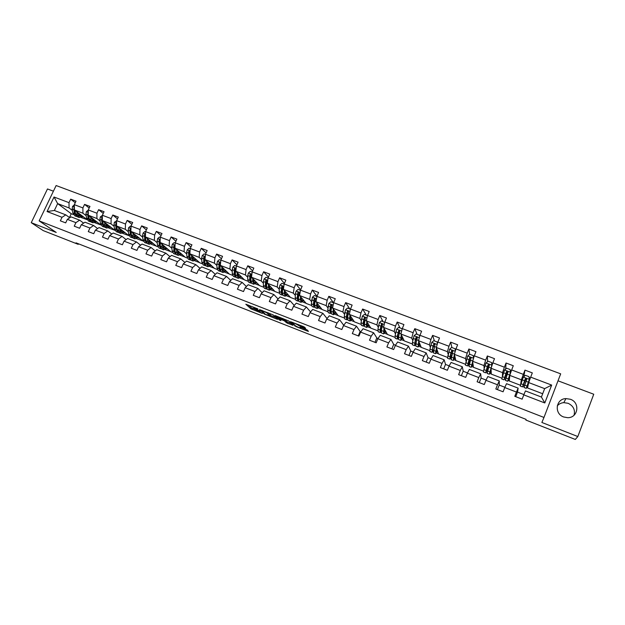 <?xml version="1.0" encoding="UTF-8"?>
<svg xmlns="http://www.w3.org/2000/svg" width="625" height="625" viewBox="0 0 625 625"><rect width="100%" height="100%" fill="white"/><g stroke="black" fill="none" stroke-linecap="round" stroke-linejoin="round"><path stroke-width="0.94" d="M257.844 308.883L245.836 304.234L250.906 308.82L262.359 313.438L256.297 310.203L260.367 311.227L253.742 307.852L257.844 308.883M570.383 399.266L565.938 398.594C555.812 398.781 553.914 413.688 563.656 416.977L567.633 417.688C578.141 418.016 580.406 402.539 570.383 399.266M574.047 415.227C575.352 409.852 573.375 405.875 568.117 403.297L563.812 402.641C561.133 402.859 558.953 403.945 557.258 405.883M304.844 328.18L305.633 328.336L304.508 327.141L303.266 326.508L290.531 321.688L295.977 326.594L307.688 331.18L308.469 331.344L307.125 329.922L300.852 327.336L300.078 327.18L300.758 327.883C299.867 328.023 298.102 327.344 295.484 325.844L292.672 322.984C293.547 322.82 295.328 323.5 298.008 325.039L304.844 328.18L305.047 327.711M53.414 191.195L47.477 188.961L31.25 222.68L56.227 232.453L39.156 220.891L543.977 417.453L541.875 422.469L577.828 436.539L575.305 439.453L525.875 420.055L526.055 419.375L76.023 242.844L78.219 244.344L78.477 243.797M31.25 222.68L43.219 230.602L78.219 244.344M273.195 314.922L259.523 309.578L264.344 314.078L277.031 319.18L277.758 319.32L273.195 314.922M275.68 315.742L288.75 320.984L293.031 325.297L287.305 323.203L284.312 320.828L279.773 318.914L279.039 318.773L280.914 320.602L279.547 320.07L274.945 315.602L275.68 315.742M39.156 220.891L56.125 185.547L560.68 373.844L543.977 417.453M523.812 376.664L524.969 370.125L523.32 374.359L511.641 369.945L513.289 365.734L506.039 363.008L504.391 367.203L492.852 362.844L494.508 358.664L487.344 355.969L485.687 360.141L474.297 355.828L475.945 351.68L468.867 349.016L467.219 353.156L455.961 348.906L457.617 344.781L450.625 342.148L448.969 346.258L437.844 342.055L439.508 337.961L432.594 335.367L430.938 339.445L419.953 335.297L421.609 331.234L414.789 328.664L413.125 332.719L402.273 328.609L403.93 324.578L397.188 322.039L395.523 326.062L384.797 322.008L386.461 318L379.797 315.492L378.133 319.492L367.531 315.484L369.203 311.508L362.617 309.031L360.945 312.992L350.469 309.039L352.141 305.086L345.633 302.633L343.961 306.578L333.609 302.664L335.273 298.742L328.844 296.32L327.172 300.234L316.945 296.367L318.609 292.469L312.25 290.07L310.586 293.961L300.469 290.141L302.141 286.266L295.852 283.898L294.18 287.766L284.18 283.984L285.852 280.141L279.641 277.797L277.969 281.633L268.078 277.898L269.75 274.078L263.609 271.766L261.938 275.578L252.164 271.883L253.836 268.086L247.758 265.805L246.086 269.586L236.422 265.938L238.094 262.164L232.094 259.906L230.422 263.664L220.859 260.055L222.539 256.312L216.594 254.078L214.922 257.812L205.477 254.234L207.148 250.516L201.273 248.312L199.602 252.016L190.258 248.484L191.93 244.789L186.125 242.609L184.445 246.289L175.203 242.797L176.883 239.125L171.133 236.969L169.461 240.625L160.32 237.172L161.992 233.523L156.312 231.391L154.641 235.023L145.602 231.609L147.273 227.984L141.648 225.867L139.977 229.484L131.039 226.109L132.711 222.508L127.148 220.414L125.477 224.008L116.633 220.664L118.305 217.086L112.805 215.016L111.133 218.586L102.383 215.273L104.055 211.719L98.609 209.672L96.938 213.219L88.281 209.945L89.953 206.414L84.57 204.391L82.898 207.914L74.328 204.68L76 201.164L70.68 199.156L69.008 202.664L54.031 197.008L47.062 211.547L54.367 210.477L65.789 214.852L69.758 217.758M524.969 370.125L532.312 372.891L530.672 377.141L551.672 385.078L544.805 402.961L523.789 394.875L522.133 399.156L514.781 396.312L516.438 392.055L504.75 387.555L503.094 391.797L495.828 389L497.492 384.766L485.953 380.328L484.289 384.539L477.117 381.773L478.781 377.57L467.383 373.188L465.719 377.367L458.633 374.633L460.297 370.461L449.039 366.133L447.367 370.281L440.375 367.578L442.039 363.438L430.914 359.164L429.242 363.281L422.336 360.617L424 356.5L413.016 352.273L411.344 356.367L404.508 353.734L406.187 349.648L395.32 345.477L393.648 349.539L386.898 346.93L388.578 342.883L377.844 338.75L376.172 342.789L369.5 340.211L371.18 336.188L360.578 332.109L358.898 336.117L352.312 333.57L353.984 329.578L343.508 325.547L341.828 329.523L335.32 327.008L337 323.047L326.641 319.062L324.961 323.008L318.523 320.523L320.203 316.586L309.969 312.648L308.289 316.57L301.93 314.117L303.609 310.203L293.492 306.312L291.805 310.211L285.523 307.781L287.203 303.891L277.203 300.047L275.516 303.922L269.305 301.516L270.984 297.656L261.094 293.852L259.414 297.703L253.273 295.328L254.953 291.492L245.18 287.734L243.492 291.555L237.422 289.203L239.102 285.398L229.438 281.68L227.75 285.477L221.75 283.156L223.43 279.367L213.875 275.695L212.188 279.461L206.25 277.172L207.938 273.414L198.484 269.773L196.805 273.523L190.93 271.25L192.609 267.516L183.266 263.922L181.586 267.641L175.773 265.398L177.461 261.688L168.219 258.141L166.531 261.828L160.789 259.617L162.477 255.93L153.336 252.414L151.648 256.086L145.969 253.891L147.648 250.227L138.609 246.75L136.93 250.398L131.312 248.227L132.992 244.594L124.047 241.148L122.367 244.773L116.813 242.633L118.492 239.016L109.648 235.609L107.961 239.211L102.469 237.094L104.148 233.5L95.398 230.133L93.719 233.711L88.273 231.609L89.961 228.039L81.305 224.711L79.617 228.266L74.242 226.188L75.922 222.641L67.352 219.352L65.672 222.883L60.352 220.828L62.031 217.305L47.062 211.547M520.43 385.25L509.289 380.992L509.766 375.383L521.383 379.797L520.555 384.852M517.531 392.133L518.141 388.133L506.516 383.68L504.75 387.555M521.383 379.797L523.32 374.359M509.766 375.383L511.641 369.945M516.438 392.055L518.141 388.133M501.844 378.148L491.266 374.109L491.07 368.273L502.547 372.633L502.406 376.258M499.219 385.086L499.297 380.914L487.82 376.516L485.953 380.328M502.547 372.633L504.391 367.203M491.07 368.273L492.852 362.844M497.492 384.766L499.297 380.914M483.484 371.141L473.453 367.312L472.602 361.258L483.938 365.57L484.172 368.625M481.125 378.133L480.688 373.781L469.344 369.438L467.383 373.188M483.938 365.57L485.687 360.141M472.602 361.258L474.297 355.828M478.781 377.57L480.688 373.781M465.344 364.219L455.852 360.594L454.359 354.328L465.555 358.586L466.055 361.344M463.242 371.258L462.297 366.742L451.094 362.445L449.039 366.133M465.555 358.586L467.219 353.156M454.359 354.328L455.961 348.906M460.297 370.461L462.297 366.742M447.422 357.375L438.453 353.945L436.328 347.477L447.398 351.68L448.109 354.273M445.57 364.461L444.133 359.781L433.063 355.539L430.914 359.164M447.398 351.68L448.969 346.258M436.328 347.477L437.844 342.055M442.039 363.438L444.133 359.781M429.719 350.609L421.258 347.383L418.523 340.711L429.453 344.867L430.352 347.344M428.102 357.75L426.188 352.906L415.25 348.719L413.016 352.273M429.453 344.867L430.938 339.445M418.523 340.711L419.953 335.297M424 356.5L426.188 352.906M412.219 343.93L404.266 340.891L400.922 334.023L411.727 338.133L412.789 340.539M410.844 351.109L408.461 346.117L397.648 341.977L395.32 345.477M411.727 338.133L413.125 332.719M400.922 334.023L402.273 328.609M406.187 349.648L408.461 346.117M394.922 337.32L387.461 334.477L383.539 327.422L394.211 331.477L395.43 333.844M393.781 344.555L390.938 339.406L380.258 335.312L377.844 338.75M394.211 331.477L395.523 326.062M383.539 327.422L384.797 322.008M388.578 342.883L390.938 339.406M377.828 330.797L370.844 328.133L366.352 320.891L376.906 324.898L378.258 327.234M376.914 338.07L373.625 332.773L363.07 328.727L360.578 332.109M376.906 324.898L378.133 319.492M366.352 320.891L367.531 315.484M371.18 336.188L373.625 332.773M360.93 324.344L354.414 321.859L349.367 314.438L359.797 318.398L361.289 320.719M360.242 331.656L356.516 326.219L346.086 322.219L343.508 325.547M359.797 318.398L360.945 312.992M349.367 314.438L350.469 309.039M353.984 329.578L356.516 326.219M344.227 317.969L338.18 315.656L332.578 308.062L342.891 311.977L344.516 314.289M343.719 325.273L339.609 319.742L329.297 315.789L326.641 319.062M342.891 311.977L343.961 306.578M332.578 308.062L333.609 302.664M337 323.047L339.609 319.742M327.719 311.664L322.117 309.523L315.992 301.758L326.18 305.625L327.922 307.938M327.055 318.547L322.891 313.336L312.703 309.438L309.969 312.648M326.18 305.625L327.172 300.234M315.992 301.758L316.945 296.367M320.203 316.586L322.891 313.336M311.398 305.43L306.234 303.461L299.586 295.523L309.656 299.352L311.523 301.664M310.57 311.945L306.375 307.008L296.297 303.148L293.492 306.312M309.656 299.352L310.586 293.961M299.586 295.523L300.469 290.141M303.609 310.203L306.375 307.008M295.258 299.266L290.523 297.461L283.375 289.367L293.328 293.148L295.312 295.461M294.258 305.445L290.039 300.75L280.086 296.938L277.203 300.047M293.328 293.148L294.18 287.766M283.375 289.367L284.18 283.984M287.203 303.891L290.039 300.75M279.305 293.18L274.992 291.531L267.344 283.273L277.188 287.016L279.281 289.336M278.125 299.055L273.898 294.57L264.055 290.797L261.094 293.852M277.188 287.016L277.969 281.633M267.344 283.273L268.078 277.898M270.984 297.656L273.898 294.57M263.523 287.148L259.625 285.664L251.492 277.25L261.227 280.953L263.43 283.289M262.164 292.75L257.938 288.453L248.203 284.727L245.18 287.734M261.227 280.953L261.938 275.578M251.492 277.25L252.164 271.883M254.953 291.492L257.938 288.453M247.922 281.195L244.43 279.859L235.82 271.297L245.445 274.953L247.75 277.305M250.352 279.945L250.813 280.414M246.383 286.531L242.156 282.406L232.531 278.719L229.438 281.68M245.445 274.953L246.086 269.586M235.82 271.297L236.422 265.938M239.102 285.398L242.156 282.406M232.5 275.305L229.398 274.117L220.328 265.406L229.844 269.023L232.25 271.391M234.875 273.969L235.328 274.414M230.773 280.406L226.547 276.43L217.031 272.789L213.875 275.695M229.844 269.023L230.422 263.664M220.328 265.406L220.859 260.055M223.43 279.367L226.547 276.43M217.234 269.477L214.523 268.438L205 259.586L214.414 263.164L216.922 265.539M219.578 268.062L219.992 268.453M215.328 274.359L211.117 270.523L201.711 266.914L198.484 269.773M214.414 263.164L214.922 257.812M205 259.586L205.477 254.234M207.938 273.414L211.117 270.523M202.148 263.711L199.812 262.82L189.844 253.828L199.156 257.367L201.758 259.758M200.055 268.383L195.859 264.672L186.555 261.109L183.266 263.922M199.156 257.367L199.602 252.016M189.844 253.828L190.258 248.484M192.609 267.516L195.859 264.672M187.219 258.016L185.25 257.266L174.859 248.133L184.062 251.633L186.758 254.039M184.945 262.484L180.773 258.891L171.562 255.367L168.219 258.141M184.062 251.633L184.445 246.289M174.859 248.133L175.203 242.797M177.461 261.688L180.773 258.891M172.453 252.375L170.852 251.766L160.031 242.5L169.141 245.961L171.922 248.383M170 256.664L165.844 253.18L156.742 249.688L153.336 252.414M169.141 245.961L169.461 240.625M160.031 242.5L160.32 237.172M162.477 255.93L165.844 253.18M157.844 246.797L156.602 246.32L145.375 236.93L154.375 240.352L157.25 242.789M155.219 250.906L151.086 247.523L142.078 244.07L138.609 246.75M154.375 240.352L154.641 235.023M145.375 236.93L145.602 231.609M147.648 250.227L151.086 247.523M143.398 241.281L130.867 231.422L139.773 234.805L142.734 237.258M140.586 245.227L136.484 241.93L127.57 238.516L124.047 241.148M139.773 234.805L139.977 229.484M130.867 231.422L131.039 226.109M132.992 244.594L136.484 241.93M129.102 235.82L116.516 225.969L125.328 229.32L128.375 231.789M136.75 238.586L137.109 238.883L136.57 238.672M126.117 239.602L122.039 236.398L113.227 233.023L109.648 235.609M125.328 229.32L125.477 224.008M116.516 225.969L116.633 220.664M118.492 239.016L122.039 236.398M114.953 230.422L102.32 220.578L111.039 223.891L114.164 226.375M122.711 233.172L123.211 233.57L122.461 233.289M111.805 234.047L107.75 230.922L99.031 227.586L95.398 230.133M111.039 223.891L111.133 218.586M102.32 220.578L102.383 215.273M104.148 233.5L107.75 230.922M100.93 225.016L88.273 215.242L96.898 218.516L100.102 221.016M103.195 224.242L103.07 223.328M108.812 227.82L109.453 228.32L108.5 227.953M97.641 228.555L93.609 225.508L84.984 222.203L81.305 224.711M96.898 218.516L96.938 213.219M88.273 215.242L88.281 209.945M89.961 228.039L93.609 225.508M86.984 219.539L74.383 209.961L82.914 213.203L86.195 215.719M95.055 222.516L95.844 223.125L94.68 222.68M83.625 223.133L79.625 220.148L71.094 216.883L67.352 219.352M82.914 213.203L82.898 207.914M74.383 209.961L74.328 204.68M75.922 222.641L79.625 220.148M73.406 214.555L71.242 213.727L57.648 203.602L69.07 207.945L72.43 210.477M81.438 217.281L82.367 217.977L81.008 217.461M69.07 207.945L69.008 202.664M54.367 210.477L57.648 203.602L54.031 197.008M62.031 217.305L65.789 214.852M577.828 436.539L593.75 394.234L558.016 380.805M71.242 213.727L69.438 217.523M523.789 394.875L525.453 390.93L541.414 397.047L544.648 388.633L528.695 382.57L527.523 387.953L542.68 393.742M522.961 386.086L524.18 386.555M526.656 387.5L527.547 387.836M504.5 379.039L505.547 379.438M508.148 380.43L509.297 380.867M486.266 372.078L487.141 372.414M489.867 373.453L491.258 373.984M468.242 365.195L468.953 365.469M471.805 366.555L473.438 367.18M450.437 358.398L450.984 358.609M453.961 359.742L455.82 360.453M432.836 351.68L433.227 351.828M436.32 353.008L438.406 353.805M418.883 346.352L421.203 347.234M401.656 339.773L404.188 340.742M384.625 333.273L387.375 334.32M367.797 326.844L370.742 327.969M351.156 320.492L354.305 321.695M334.703 314.211L338.055 315.492M318.438 308L321.984 309.352M302.352 301.859L306.086 303.281M286.453 295.789L290.367 297.281M270.727 289.781L274.82 291.344M255.18 283.844L259.445 285.477M239.797 277.977L244.242 279.672M224.586 272.164L229.195 273.93M209.539 266.422L214.312 268.242M194.656 260.742L199.594 262.625M179.938 255.117L185.023 257.062M165.352 249.664L170.609 251.562M151.156 244.242L156.352 246.117M137.109 238.883L142.242 240.727M123.211 233.57L128.273 235.398M109.453 228.32L114.453 230.117M95.844 223.125L100.781 224.898M82.367 217.977L87.039 219.656M544.805 402.961L541.414 397.047M544.648 388.633L551.672 385.078M528.695 382.57L530.672 377.141M82.438 216.641L83.914 217.203M82.406 217.883L81.539 217.227M75.258 202.727L70.68 199.156M89.18 208.039L84.57 204.391M95.883 223.031L95.156 222.469M96.086 221.844L97.547 222.398M103.25 213.414L98.609 209.672M109.5 228.227L108.906 227.766M109.883 227.102L111.32 227.656M117.477 218.859L112.805 215.016M123.258 233.477L122.805 233.125M123.82 232.422L125.234 232.961M131.852 224.359L127.148 220.414M137.906 237.789L139.305 238.32M146.375 229.93L141.648 225.867M152.148 243.219L153.516 243.742M161.062 235.562L156.312 231.391M166.531 248.711L167.883 249.219M175.906 241.273L171.133 236.969M181.078 254.25L182.398 254.758M190.906 247.047L186.125 242.609M195.781 259.859L197.078 260.352M206.078 252.898L201.273 248.312M210.641 265.523L211.906 266.008M221.406 258.828L216.594 254.078M225.664 271.25L226.906 271.727M236.906 264.844L232.094 259.906M240.852 277.047L242.07 277.508M252.578 270.938L247.758 265.805M256.203 282.898L257.398 283.352M268.422 277.117L263.609 271.766M271.727 288.82L272.891 289.266M284.438 283.398L279.641 277.797M287.43 294.805L288.562 295.242M300.625 289.773L295.852 283.898M303.305 300.859L304.414 301.281M316.984 296.258L312.25 290.07M319.359 306.984L320.438 307.391M333.453 302.758L328.844 296.32M335.594 313.172L336.641 313.57M341.789 329.508L343.703 325.297M349.805 308.938L345.633 302.633M352.016 319.438L353.031 319.82M358.289 335.883L360.086 331.594L360.766 331.859M366.336 315.188L362.617 309.031M368.633 325.773L369.609 326.148M374.977 342.328L376.766 338.008L378.023 338.492M383.062 321.516L379.797 315.492M381.211 327.312L382.43 324.812M385.438 332.18L386.383 332.539M391.859 348.844L393.648 344.5L395.5 345.211M399.984 327.906L397.188 322.039M398.094 333.719L399.352 331.227M402.43 338.664L403.344 339.008M408.938 355.438L410.727 351.062L413.18 352.008M417.102 334.375L414.789 328.664M415.844 338.555L416.461 337.719M419.633 345.219L420.508 345.555M426.211 362.109L428 357.711L431.078 358.891M434.414 340.922L432.594 335.367M437.031 351.852L437.875 352.172M443.695 368.867L445.484 364.43L449.188 365.852M451.938 347.547L450.625 342.148M454.641 358.57L455.445 358.875M461.383 375.695L463.172 371.227L467.531 372.906M469.68 354.328L468.867 349.016M472.453 365.359L473.219 365.656M479.289 382.609L481.062 378.109L486.094 380.039M487.633 361.57L487.344 355.969M486.883 370.859L487.492 371.094M490.484 372.234L491.211 372.516M497.398 389.602L499.18 385.07L504.883 387.266M505.695 368.992L506.039 363.008M507.422 372.203L507.859 372.375M505.086 377.805L505.945 378.133M508.727 379.195L509.414 379.453M515.734 396.68L517.508 392.117L523.914 394.578M520.602 384.688L522.109 380.289M525.789 379.172L526.664 379.5M523.508 384.828L524.625 385.25M527.195 386.234L527.844 386.484M248.328 305.062L251.352 307.812L256.414 309.93M270.164 315.305L275.938 317.562M261.703 310.492L265.406 314.336L269.961 315.758L267.117 313.062L261.781 310.312M270.305 314.969L269.961 315.758M268.531 312.945L270.406 314.742M291.328 323.578L287.75 322.18L287.305 323.203M283.805 319.289L287.75 322.18M277.703 316.82L277.211 316.336M282.461 319L282.422 318.961C279.727 317.422 277.961 316.742 277.133 316.922L278.195 317.953L282.742 319.875L283.492 320.016L282.461 319L282.688 318.477M283.906 319.055L283.492 320.016M292.68 322.375L293.156 322.867M74.336 204.859L72.578 206.406L72.156 208.898L72.844 212.883L74.898 215.875L76.328 216.422M78.062 213.82L78.695 213.242M76.766 211.766L77.234 214.555L79.266 217.539L82.789 216.344M77.852 212.602L79.734 216.25L82.016 215.758M74.359 207.383L73.828 209.531L74.516 213.516L76.992 216.602M80.172 215.25L80.68 214.742M79.984 214.219L78.5 215.148M75.461 213.289L74.93 210.375M79.039 217.453L77.602 216.906L75.562 213.914L74.961 210.406M78.891 215.703L80.781 214.82M88.281 210.094L86.383 211.633L85.938 214.133L86.578 218.117L88.562 221.094L90.016 221.648M91.805 218.898L92.344 218.383M90.578 217.016L91.008 219.805L92.969 222.781L96.438 221.547M91.641 217.836L93.445 221.484L95.688 220.969M88.281 212.594L87.633 214.773L88.258 218.758L90.68 221.828M93.68 220.539L94.312 219.906M93.641 219.383L92.219 220.328M89.266 218.766L88.695 215.562M92.75 222.695L91.297 222.133L89.328 219.164L88.766 215.617M92.602 220.914L94.445 220.008M102.375 215.422L100.328 216.914L99.867 219.422L100.453 223.406L102.367 226.367L103.844 226.93M105.695 224.023L106.133 223.57M104.539 222.32L104.938 225.117L106.82 228.07L110.234 226.797M105.57 223.125L107.305 226.766L109.508 226.227M102.352 217.883L101.75 218.328L101.578 220.07L102.156 224.055L104.516 227.102M107.344 225.867L108.094 225.117M107.445 224.602L106.078 225.563M106.609 227.992L105.125 227.422L103.234 224.469L102.711 220.883M106.453 226.18L108.25 225.242M102.961 223.25L102.602 220.797M116.625 220.805L114.422 222.258L113.953 224.773L114.477 228.758L116.32 231.695L117.82 232.273M118.648 227.672L119.008 230.484L120.82 233.422L124.172 232.102M119.648 228.477L121.305 232.109L123.469 231.539M116.578 223.25L115.859 223.68L115.672 225.43L116.195 229.406L118.492 232.438M121.164 231.258L122.016 230.375M121.391 229.875L120.086 230.844M117.273 229.742L116.664 226.086M120.609 233.336L119.109 232.766L117.281 229.82L116.813 226.203M120.461 231.5L122.203 230.531M116.539 225.109L115.859 223.68M131.031 226.25L130.492 226.047L128.664 227.656L128.18 230.18L128.656 234.156L130.414 237.086L131.938 237.672M132.906 233.094L133.227 235.906L134.969 238.828L138.258 237.469M133.875 233.883L135.453 237.508L137.578 236.914M130.953 228.695L130.125 229.094L129.922 230.836L130.391 234.82L132.617 237.828M135.133 236.695L136.086 235.695M135.484 235.195L134.25 236.172M131.492 235.281L130.875 231.43M134.766 238.75L133.234 238.164L131.492 235.242L131.062 231.586M134.609 236.875L136.305 235.875M130.867 231.367L130.719 229.578L130.125 229.094M145.594 231.75L144.906 231.492L143.07 233.109L142.562 235.641L142.977 239.625L144.664 242.531L146.211 243.125M147.32 238.562L147.602 241.383L149.266 244.289L152.492 242.891M148.258 239.344L149.758 242.969L151.836 242.344M145.484 234.234L144.539 234.555L144.734 240.289L146.898 243.273M149.25 242.18L150.312 241.062M149.727 240.578L148.57 241.547M145.859 240.867L145.117 235.039L144.539 234.555M149.07 244.211L147.516 243.617L145.844 240.711L145.469 237.016M148.914 242.297L150.562 241.273M160.312 237.32L159.469 237L157.625 238.625L157.102 241.164L157.461 245.141L159.07 248.031L160.641 248.633M161.891 244.094L162.133 246.922L163.719 249.812L166.883 248.367M162.797 244.867L164.211 248.484L166.25 247.828M160.18 239.883L159.117 240.086L159.234 245.82L161.336 248.781M163.539 247.727L164.688 246.484M164.125 246.008L163.047 246.977M160.383 246.508L159.664 240.562L159.117 240.086M163.523 249.742L161.945 249.133L160.359 246.25L160.117 241M163.375 247.781L164.961 246.727M175.195 242.945L174.195 242.562L172.344 244.195L171.797 246.742L172.102 250.727L173.625 253.594L175.227 254.211M176.625 249.688L176.82 252.523L178.32 255.391L181.422 253.898M177.492 250.445L178.82 254.055L180.82 253.367M175.016 245.719L173.852 245.672L173.891 251.406L175.922 254.344M177.984 253.32L179.219 251.961M178.688 251.492L177.68 252.445M175.062 252.195L174.383 246.141L173.852 245.672M178.141 255.32L176.539 254.711L175.023 251.844L174.992 246.102M177.992 253.32L179.523 252.234M190.242 248.633L189.086 248.195L187.219 249.836L186.656 252.391L186.898 256.367L188.344 259.219L189.961 259.844M191.516 255.336L191.672 258.188L193.094 261.039L196.125 259.492M192.344 256.086L193.594 259.695L195.547 258.969M192.914 260.969L191.281 260.344L189.859 257.492L189.938 251.477L188.742 251.32L188.711 257.055L190.141 259.906L190.672 259.969M192.734 258.844L193.906 257.492M193.398 257.039L192.484 257.961M189.891 257.938L189.25 251.781L188.742 251.32M192.766 258.914L194.242 257.797M205.461 254.383L204.141 253.883L202.258 255.531L201.68 258.094L201.859 262.07L203.219 264.906L204.867 265.539M206.578 261.047L206.688 263.914L208.016 266.742L210.984 265.148M207.367 261.789L208.523 265.391L210.43 264.633M207.844 266.672L206.195 266.039L204.852 263.211L205.008 257.258L203.805 257.031L203.688 262.766L205.039 265.602L205.586 265.648M207.648 264.414L208.758 263.078M208.273 262.633L207.453 263.516M204.891 263.734L204.289 257.484L203.805 257.031M207.711 264.562L209.125 263.422M220.852 260.195L219.359 259.633L217.516 261.25L216.875 263.867L216.984 267.836L218.258 270.648L219.93 271.297M221.797 266.828L221.867 269.695L223.109 272.508L226.008 270.867M222.555 267.547L223.617 271.148L225.484 270.359M222.945 272.445L221.266 271.805L220.008 268.992L220.242 263.109L219.031 262.805L218.836 268.547L220.102 271.359L220.656 271.391M222.742 270.031L223.773 268.719M223.312 268.281L222.594 269.109M220.047 269.586L219.031 262.805M222.82 270.273L224.172 269.102M236.406 266.078L234.742 265.453L232.844 267.117L232.234 269.703L232.273 273.664L233.461 276.461L235.164 277.117M237.195 272.664L237.211 275.547L238.367 278.336L241.195 276.641M237.914 273.375L238.883 276.977L240.695 276.148M238.211 278.281L236.5 277.625L235.336 274.836L235.633 269.023L234.43 268.641L234.148 274.383L235.32 277.172L235.898 277.195M238.008 275.672L238.953 274.414M238.523 273.984L237.922 274.727M235.367 275.492L234.43 268.641M238.094 276.031L239.383 274.836M252.148 272.031L250.305 271.336L248.398 273.008L247.758 275.602L247.742 279.562L248.836 282.336L250.563 283M252.766 278.562L252.734 281.469L253.797 284.234L256.555 282.484M253.445 279.266L254.312 282.859L256.086 282M253.648 284.18L251.906 283.516L250.836 280.742L251.203 275L250 274.539L249.633 280.289L250.719 283.055L251.312 283.055M253.461 281.352L254.312 280.164M253.906 279.742L253.43 280.367M250.859 281.461L249.992 274.539L250.414 274.969M253.547 281.836L254.766 280.633M268.062 278.047L266.039 277.281L264.117 278.969L263.469 281.562L263.375 285.523L264.383 288.273L266.141 288.953M266.062 286.531L266.523 286.125M268.508 284.531L268.422 287.453L269.398 290.195L272.078 288.383M269.148 285.219L269.914 288.82L271.641 287.914M269.258 290.141L267.492 289.469L266.508 286.719L266.961 280.977L265.742 280.516L265.297 286.258L266.281 289.008L266.898 288.984M269.109 287.039L269.836 285.961M269.453 285.555L269.125 286.023M266.516 287.477L265.773 280.438M269.18 287.695L270.32 286.484M284.156 284.125L281.961 283.297L280.023 284.992L279.352 287.602L279.188 291.555L280.102 294.281L281.891 294.969M281.836 292.43L282.391 291.875M284.43 290.562L284.297 293.5L285.172 296.227L287.781 294.352M285.031 291.234L285.695 294.836L287.367 293.891M285.039 296.172L283.242 295.484L282.352 292.766L282.898 287.016L281.734 286.406L281.125 292.297L282.023 295.023L282.664 294.969M284.961 292.727L285.539 291.82M282.352 293.547L281.734 286.406M284.992 293.602L286.055 292.398M300.445 290.281L298.055 289.383L296.109 291.086L295.414 293.703L295.18 297.656L295.992 300.359L297.812 301.055M297.805 298.367L298.461 297.617M300.539 296.664L300.352 299.625L301.125 302.32L303.664 300.391M301.094 297.32L301.648 300.93L303.281 299.93M301 302.273L299.172 301.57L298.383 298.875L299.016 293.133L297.883 292.453L297.141 298.398L297.945 301.102L298.609 301.016M301.023 298.391L301.422 297.719M298.359 299.672L297.805 297.461L297.883 292.453M301 299.555L301.961 298.359M316.914 296.508L314.336 295.531L312.383 297.25L311.359 303.82L312.07 306.5L313.922 307.211M313.961 304.344L314.734 303.352M316.836 302.828L316.586 305.812L317.266 308.484L319.719 306.484M317.344 303.469L317.789 307.086L319.367 306.039M317.141 308.438L315.289 307.734L314.594 305.055L315.32 299.312L314.219 298.57L313.344 304.578L314.039 307.258L314.742 307.117M314.469 305.812L313.984 303.625L314.219 298.57M317.195 305.531L318.062 304.383M333.578 302.812L330.805 301.758L328.836 303.484L327.719 310.062L328.336 312.719L330.211 313.43M330.328 310.336L331.227 309.031M333.312 309.055L333.008 312.07L333.586 314.719L335.961 312.648M333.781 309.688L334.117 313.312L335.641 312.219M333.469 314.68L331.586 313.961L330.992 311.305L331.82 305.57L330.742 304.781L329.727 310.82L330.328 313.477L331.055 313.281M330.945 312.086L330.359 309.859L330.742 304.781M333.602 311.523L334.344 310.453M350.445 309.18L347.469 308.055L345.484 309.797L344.273 316.367L344.781 319L346.688 319.727M346.898 316.32L347.945 314.625M349.992 315.352L349.617 318.406L350.094 321.031L352.391 318.883M350.414 315.969L350.625 319.609L352.102 318.461M349.984 320.992L348.07 320.258L347.586 317.633L348.5 311.891L347.461 311.062L346.297 317.141L346.797 319.773L347.57 319.5M347.516 318.359L346.922 316.172L347.461 311.062M350.219 317.508L350.82 316.578M367.5 315.633L364.32 314.43L362.328 316.172L361.016 322.75L361.414 325.359L363.359 326.102M363.711 322.281L364.922 320.062M366.867 321.719L366.422 324.812L366.789 327.414L369.008 325.18M367.242 322.32L367.328 325.984L368.758 324.766M366.695 327.375L364.742 326.633L364.367 324.031L365.383 318.297L364.375 317.43L363.062 323.539L363.453 326.133L364.281 325.758M364.289 324.672L363.672 322.547L364.375 317.43M367.078 323.453L367.5 322.742M384.703 322.43L381.375 320.875L379.375 322.633L377.953 329.211L378.242 331.789L380.219 332.539M380.75 328.172L382.477 324.711M383.938 328.141L383.68 333.867L385.828 331.539M384.266 328.734L384.227 332.43L385.609 331.141M383.594 333.828L381.609 333.078L381.344 330.5L382.461 324.773L381.484 323.875L380.031 330L380.305 332.578L381.203 332.055M381.273 331.008L380.852 331.148L380.617 329L381.484 323.875M384.172 329.328L384.383 328.938M402.039 329.523L401.969 328.656L398.633 327.398L396.617 329.164L395.086 335.742L395.273 338.297L397.281 339.062M398.055 333.938L399.578 330.75M401.219 334.633L400.773 340.398L402.844 337.969M401.5 335.211L401.32 338.953L402.656 337.586M401.969 328.656L402.141 329.148M400.688 340.367L398.68 339.594L398.516 337.055L399.742 331.32L398.789 330.398L397.188 336.547L397.359 339.094L398.352 338.359M398.469 337.344L397.906 337.656L397.766 335.531L398.789 330.398M419.594 336.656L419.469 335.273L416.094 333.992L414.062 335.773L412.43 342.359L412.5 344.875L414.539 345.656M415.656 339.453L416.672 337.273M418.711 341.18L418.062 347L420.055 344.453M418.945 341.742L418.609 345.555L419.906 344.086M419.469 335.273L419.664 336.383M417.992 346.977L415.945 346.195L415.898 343.68L417.227 337.953L416.297 337.008L415.344 339.258L414.609 345.688L415.734 344.641M415.906 343.625L415.156 344.234L415.117 342.141L416.297 337.008M437.391 343.523L437.32 342.781M437.352 343.828L437.18 341.969L433.758 340.672L431.719 342.461L429.977 349.047L429.93 351.539L432 352.328M436.43 347.781L435.555 353.688L437.484 350.992M436.609 348.32L436.109 352.234L437.367 350.641M437.18 341.969L437.406 343.641M435.492 353.664L433.414 352.867L434.922 344.664L434.016 343.695L433 345.969L432.062 352.352L433.391 350.812M433.625 349.781L432.617 350.898L432.672 348.828L434.016 343.695M455.328 351.047L455.102 348.742L451.641 347.43L449.586 349.234L447.562 358.273L449.672 359.086M454.375 354.406L453.258 360.453L455.133 357.578M454.5 354.93L453.82 358.984L455.055 357.242M455.102 348.742L455.352 350.945M453.211 360.43L451.094 359.625L452.836 351.453L451.945 350.469L450.875 352.75L449.727 359.102L451.406 356.68M451.664 355.656L450.281 357.641L451.945 350.469M473.516 358.312L473.242 355.602L469.742 354.273L467.672 356.086L465.406 365.094L467.555 365.914M473.242 355.602L473.523 358.297L471.172 367.297L473.016 364.188M472.641 361.539L471.734 365.828L472.969 363.867M471.133 367.281L468.984 366.461L470.961 358.328L470.086 357.328L468.961 359.625L467.602 365.93L469.875 361.914M470.164 360.875L468.156 364.461L470.086 357.328M474.031 356.664L473.414 357.195M489.844 372.734L491.898 365.531L491.602 362.539L488.055 361.195L485.977 363.016L483.883 369.602L483.469 372L485.648 372.828M491.891 365.258L489.305 374.227L491.148 370.75M489.875 372.742L491.141 370.453M489.273 374.219L487.086 373.383L489.305 365.281L488.445 364.273L487.266 366.578L485.687 372.844L489.328 365.211M487.336 366.922L488.32 367.297L486.25 371.359L488.461 364.555M488.32 367.297L489.297 364.969M508.211 379.742L510.469 372.57L510.188 369.562L506.602 368.203L504.508 370.039L501.75 378.984L503.969 379.828L507.633 371.734M510.492 372.305L507.656 381.242L509.617 377.102M508.227 379.75L509.641 376.828M507.633 381.234L505.414 380.383L507.875 372.328L507.031 371.305L506.445 371.781L503.992 379.844M505.813 373.945L506.508 374.211L504.562 378.352L507.031 371.305M506.508 374.211L507.547 371.68M528.266 382.477L526.805 386.836L529.273 379.695L529.008 376.672L525.367 375.305L523.266 377.141L520.258 386.055L522.508 386.914M529.328 379.438L526.234 388.336L528.977 381.797M528.609 382.609L529.477 380.406M526.219 388.336L523.961 387.469L526.68 379.453L525.844 378.422L525.227 378.898L522.523 386.922L525.992 378.68M524.516 381.055L524.922 381.203L523.094 385.422L525.844 378.422M524.922 381.203L525.93 378.672M252.578 308.43L252.141 309.438M251.352 307.812L250.906 308.812L251.352 307.812M277.203 318.789L277.031 319.18M264.57 313.547L264.344 314.07L264.578 313.555M267.406 312.508L267.148 313.094M292.461 324.727L292.273 325.148M286.523 321.562L286.086 322.586L286.539 321.57M284.312 320.828L284.758 319.797L284.32 320.844M279.781 319.5L279.539 320.062L279.797 319.508M300.141 325.289L299.75 326.188M298.852 324.781L298.516 325.555M298.289 324.562L298.062 325.086M300.977 327.383L300.758 327.883M307.883 330.719L307.688 331.18M295.023 325.375L294.758 325.977L295.039 325.391M74.352 207.023L72.625 206.367M74.516 213.516L72.844 212.883M77.234 214.555L75.562 213.914M73.828 209.531L72.156 208.898M74.359 208.102L73.969 207.797M88.281 212.297L86.422 211.594M88.258 218.758L86.578 218.117M91.008 219.805L89.328 219.164M87.633 214.773L85.938 214.133M88.281 213.422L87.789 213.039M102.352 217.625L100.367 216.875M102.156 224.055L100.453 223.406M104.938 225.117L103.234 224.469M101.578 220.07L99.867 219.422M102.344 218.797L101.75 218.328M116.578 223.016L114.469 222.219M116.195 229.406L114.477 228.758M119.008 230.484L117.281 229.82M115.672 225.43L113.953 224.773M130.961 228.461L128.711 227.617M130.391 234.82L128.656 234.156M133.227 235.906L131.492 235.242M129.922 230.836L128.18 230.18M145.5 233.969L143.117 233.07M144.734 240.289L142.977 239.625M147.602 241.383L145.844 240.711M144.328 236.312L142.562 235.641M160.195 239.539L157.672 238.586M159.234 245.82L157.461 245.141M162.133 246.922L160.359 246.25M158.883 241.836L157.102 241.164M175.055 245.164L172.391 244.156M173.891 251.406L172.102 250.727M176.82 252.523L175.023 251.844M173.602 247.43L171.797 246.742M190.078 250.859L187.266 249.797M188.711 257.055L186.898 256.367M191.672 258.188L189.859 257.492M188.484 253.078L186.656 252.391M205.266 256.609L202.305 255.492M203.688 262.766L201.859 262.07M206.688 263.914L204.852 263.211M203.523 258.797L201.68 258.094M220.625 262.43L217.516 261.25M218.836 268.547L216.984 267.836M221.867 269.695L220.008 268.992M218.734 264.57L216.875 263.867M220.352 265.188L219.914 265.023M236.156 268.312L232.891 267.078M234.148 274.383L232.273 273.664M237.211 275.547L235.336 274.836M234.109 270.414L232.234 269.703M235.852 271.078L235.305 270.867M251.867 274.266L248.445 272.969M249.633 280.289L247.742 279.562M252.734 281.469L250.836 280.742M249.664 276.32L247.758 275.602M251.523 277.031L250.867 276.781M267.75 280.281L264.172 278.93M265.297 286.258L263.375 285.523M268.422 287.453L266.508 286.719M265.391 282.297L263.469 281.562M267.375 283.047L266.609 282.758M266.133 280.938L265.742 280.516M283.82 286.375L280.07 284.953M281.125 292.297L279.188 291.555M284.297 293.5L282.352 292.766M281.297 288.336L279.352 287.602M283.406 289.141L282.531 288.805M282.031 286.969L281.664 286.555M300.078 292.531L296.156 291.047M297.141 298.398L295.18 297.656M300.352 299.625L298.383 298.875M297.383 294.453L295.414 293.703M299.625 295.297L298.633 294.922M298.109 293.07L297.773 292.656M316.516 298.758L312.43 297.211M313.344 304.578L311.359 303.82M316.586 305.812L314.594 305.055M313.656 300.633L311.664 299.875M316.031 301.531L314.914 301.109M314.375 299.234L314.062 298.836M333.156 305.062L328.891 303.445M329.727 310.82L327.719 310.062M333.008 312.07L330.992 311.305M330.117 306.883L328.102 306.117M332.625 307.836L331.391 307.367M330.828 305.477L330.539 305.086M349.984 311.438L345.539 309.75M346.297 317.141L344.273 316.367M349.617 318.406L347.586 317.633M346.766 313.211L344.727 312.43M349.414 314.211L348.055 313.695M367.008 317.883L362.383 316.133M363.062 323.539L361.016 322.75M366.422 324.812L364.367 324.031M363.609 319.609L361.547 318.82M366.398 320.664L364.914 320.102M384.242 324.414L379.422 322.586M380.031 330L377.953 329.211M381.508 326.719L381.93 326.875M383.422 331.297L381.344 330.5M380.656 326.078L378.57 325.289M383.586 327.195L381.977 326.578M401.672 331.016L396.664 329.117M397.188 336.547L395.086 335.742M398.438 333.148L399.18 333.43M400.625 337.859L398.516 337.055M397.898 332.633L395.789 331.828M400.984 333.805L399.234 333.141M419.32 337.703L414.117 335.727M414.555 343.164L412.43 342.359M415.617 339.672L416.641 340.062M416.523 337.586L417.258 337.867M418.031 344.492L415.898 343.68M415.344 339.258L413.211 338.445M418.578 340.484L416.695 339.773M437.172 344.461L431.773 342.414M432.125 349.867L429.977 349.047M433.227 346.367L434.305 346.773M433.836 344.156L434.953 344.578M435.641 351.211L433.484 350.383M433 345.969L430.844 345.141M436.391 347.25L434.367 346.484M455.25 351.312L449.641 349.188M449.906 356.648L447.727 355.82M451.047 353.133L452.187 353.57M451.484 350.844L452.859 351.367M453.469 358L451.281 357.172M450.875 352.75L448.688 351.922M454.422 354.102L452.258 353.281M473.508 358.227L467.727 356.039M467.906 363.508L465.703 362.664M469.078 359.992L470.281 360.445M469.594 357.711L470.984 358.242M471.508 364.883L469.297 364.039M468.961 359.625L466.742 358.781M472.578 361L470.359 360.156M491.883 365.188L486.031 362.969M486.117 370.453L483.883 369.602M488.109 364.734L489.219 365.148M489.766 371.844L487.523 370.992M487.266 366.578L485.023 365.727M490.93 367.969L488.68 367.117M510.484 372.234L504.562 369.992M504.555 377.484L502.297 376.617M506.633 371.758L507.398 372.047M508.242 378.891L505.977 378.023M505.797 373.617L503.523 372.75M509.508 375.023L507.227 374.156M529.32 379.367L523.32 377.094M523.211 384.594L520.93 383.727M525.391 378.867L525.797 379.016M529.055 380.258L529.477 380.414M526.945 386.023L524.656 385.148M524.555 380.742L522.258 379.867M528.305 382.164L526.008 381.289M563.812 402.641L565.938 398.594M267.367 312.492L267.117 313.062M282.641 318.461L282.422 318.961M298.875 324.789L298.539 325.578M298.219 324.539L298.008 325.039M492.578 363.68L491.766 363.375M511.352 370.781L510.281 370.375M530.367 377.977L529.102 377.492"/></g></svg>

